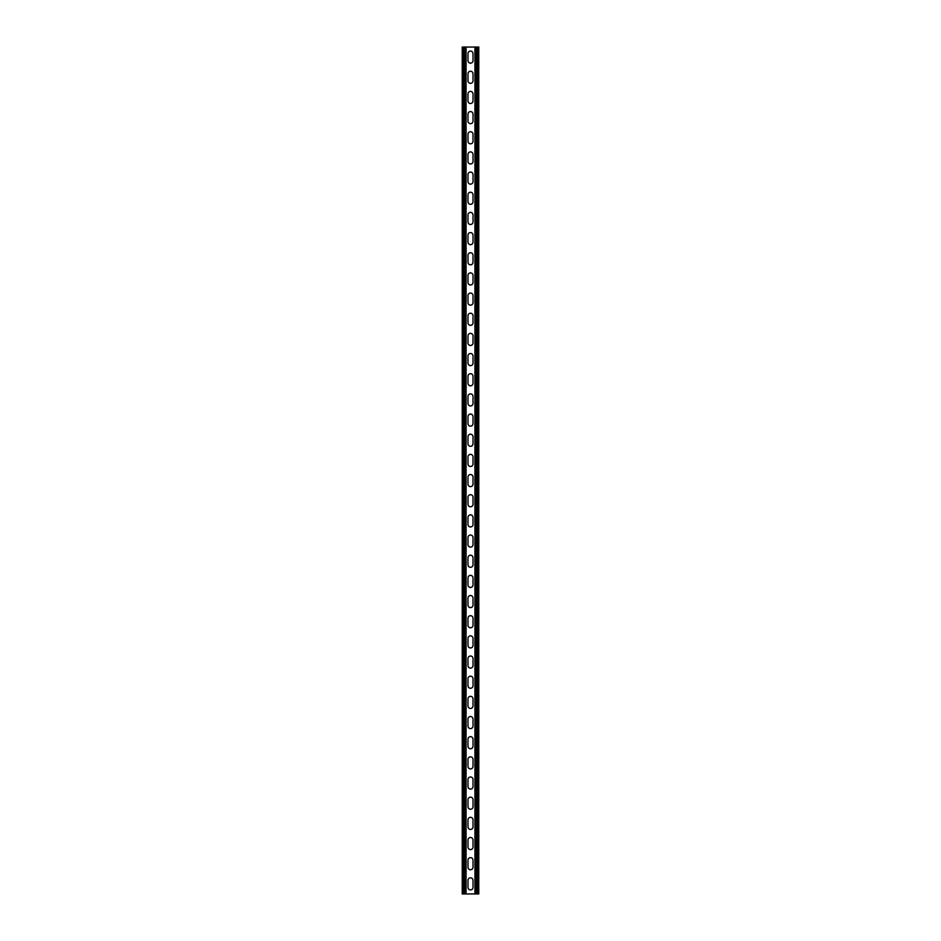 <?xml version="1.0" encoding="UTF-8"?>
<svg xmlns="http://www.w3.org/2000/svg" width="941" height="941" viewBox="0 0 941 941"><rect width="100%" height="100%" fill="white"/><g stroke="black" fill="none" stroke-linecap="round" stroke-linejoin="round"><path stroke-width="1.41" d="M466.066 47.05L466.066 893.95L474.934 893.95L474.934 47.05L464.854 47.05L464.854 893.95L466.066 893.95M467.983 880.341A2.517 2.517 0 0 1 470.5 877.824A2.517 2.517 0 0 1 473.017 880.341L473.017 887.398A2.517 2.517 0 0 1 470.5 889.915A2.517 2.517 0 0 1 467.983 887.398L467.983 880.341M467.983 860.18A2.517 2.517 0 0 1 470.5 857.651A2.517 2.517 0 0 1 473.017 860.18L473.017 867.237A2.517 2.517 0 0 1 470.5 869.755A2.517 2.517 0 0 1 467.983 867.237L467.983 860.18M467.983 497.213A2.517 2.517 0 0 1 470.5 494.695A2.517 2.517 0 0 1 473.017 497.213L473.017 504.27A2.517 2.517 0 0 1 470.5 506.799A2.517 2.517 0 0 1 467.983 504.27L467.983 497.213M467.983 477.052A2.517 2.517 0 0 1 470.5 474.535A2.517 2.517 0 0 1 473.017 477.052L473.017 484.109A2.517 2.517 0 0 1 470.5 486.626A2.517 2.517 0 0 1 467.983 484.109L467.983 477.052M467.983 517.385A2.517 2.517 0 0 1 470.5 514.856A2.517 2.517 0 0 1 473.017 517.385L473.017 524.443A2.517 2.517 0 0 1 470.5 526.96A2.517 2.517 0 0 1 467.983 524.443L467.983 517.385M467.983 537.546A2.517 2.517 0 0 1 470.5 535.029A2.517 2.517 0 0 1 473.017 537.546L473.017 544.604A2.517 2.517 0 0 1 470.5 547.121A2.517 2.517 0 0 1 467.983 544.604L467.983 537.546M467.983 557.707A2.517 2.517 0 0 1 470.5 555.19A2.517 2.517 0 0 1 473.017 557.707L473.017 564.765A2.517 2.517 0 0 1 470.5 567.294A2.517 2.517 0 0 1 467.983 564.765L467.983 557.707M467.983 577.88A2.517 2.517 0 0 1 470.5 575.351A2.517 2.517 0 0 1 473.017 577.88L473.017 584.937A2.517 2.517 0 0 1 470.5 587.455A2.517 2.517 0 0 1 467.983 584.937L467.983 577.88M467.983 598.041A2.517 2.517 0 0 1 470.5 595.524A2.517 2.517 0 0 1 473.017 598.041L473.017 605.098A2.517 2.517 0 0 1 470.5 607.615A2.517 2.517 0 0 1 467.983 605.098L467.983 598.041M467.983 618.202A2.517 2.517 0 0 1 470.5 615.685A2.517 2.517 0 0 1 473.017 618.202L473.017 625.259A2.517 2.517 0 0 1 470.5 627.776A2.517 2.517 0 0 1 467.983 625.259L467.983 618.202M467.983 638.363A2.517 2.517 0 0 1 470.5 635.845A2.517 2.517 0 0 1 473.017 638.363L473.017 645.42A2.517 2.517 0 0 1 470.5 647.949A2.517 2.517 0 0 1 467.983 645.42L467.983 638.363M467.983 658.535A2.517 2.517 0 0 1 470.5 656.006A2.517 2.517 0 0 1 473.017 658.535L473.017 665.593A2.517 2.517 0 0 1 470.5 668.11A2.517 2.517 0 0 1 467.983 665.593L467.983 658.535M467.983 678.696A2.517 2.517 0 0 1 470.5 676.179A2.517 2.517 0 0 1 473.017 678.696L473.017 685.754A2.517 2.517 0 0 1 470.5 688.271A2.517 2.517 0 0 1 467.983 685.754L467.983 678.696M467.983 698.857A2.517 2.517 0 0 1 470.5 696.34A2.517 2.517 0 0 1 473.017 698.857L473.017 705.915A2.517 2.517 0 0 1 470.5 708.444A2.517 2.517 0 0 1 467.983 705.915L467.983 698.857M467.983 719.03A2.517 2.517 0 0 1 470.5 716.501A2.517 2.517 0 0 1 473.017 719.03L473.017 726.087A2.517 2.517 0 0 1 470.5 728.605A2.517 2.517 0 0 1 467.983 726.087L467.983 719.03M467.983 739.191A2.517 2.517 0 0 1 470.5 736.674A2.517 2.517 0 0 1 473.017 739.191L473.017 746.248A2.517 2.517 0 0 1 470.5 748.765A2.517 2.517 0 0 1 467.983 746.248L467.983 739.191M467.983 759.352A2.517 2.517 0 0 1 470.5 756.835A2.517 2.517 0 0 1 473.017 759.352L473.017 766.409A2.517 2.517 0 0 1 470.5 768.926A2.517 2.517 0 0 1 467.983 766.409L467.983 759.352M467.983 779.513A2.517 2.517 0 0 1 470.5 776.995A2.517 2.517 0 0 1 473.017 779.513L473.017 786.57A2.517 2.517 0 0 1 470.5 789.099A2.517 2.517 0 0 1 467.983 786.57L467.983 779.513M467.983 799.685A2.517 2.517 0 0 1 470.5 797.156A2.517 2.517 0 0 1 473.017 799.685L473.017 806.743A2.517 2.517 0 0 1 470.5 809.26A2.517 2.517 0 0 1 467.983 806.743L467.983 799.685M467.983 819.846A2.517 2.517 0 0 1 470.5 817.329A2.517 2.517 0 0 1 473.017 819.846L473.017 826.904A2.517 2.517 0 0 1 470.5 829.421A2.517 2.517 0 0 1 467.983 826.904L467.983 819.846M467.983 840.007A2.517 2.517 0 0 1 470.5 837.49A2.517 2.517 0 0 1 473.017 840.007L473.017 847.065A2.517 2.517 0 0 1 470.5 849.594A2.517 2.517 0 0 1 467.983 847.065L467.983 840.007M467.983 60.659A2.517 2.517 0 0 0 470.5 63.176A2.517 2.517 0 0 0 473.017 60.659L473.017 53.602A2.517 2.517 0 0 0 470.5 51.085A2.517 2.517 0 0 0 467.983 53.602L467.983 60.659M467.983 80.82A2.517 2.517 0 0 0 470.5 83.349A2.517 2.517 0 0 0 473.017 80.82L473.017 73.763A2.517 2.517 0 0 0 470.5 71.245A2.517 2.517 0 0 0 467.983 73.763L467.983 80.82M467.983 443.787A2.517 2.517 0 0 0 470.5 446.305A2.517 2.517 0 0 0 473.017 443.787L473.017 436.73A2.517 2.517 0 0 0 470.5 434.201A2.517 2.517 0 0 0 467.983 436.73L467.983 443.787M467.983 463.948A2.517 2.517 0 0 0 470.5 466.465A2.517 2.517 0 0 0 473.017 463.948L473.017 456.891A2.517 2.517 0 0 0 470.5 454.374A2.517 2.517 0 0 0 467.983 456.891L467.983 463.948M467.983 423.615A2.517 2.517 0 0 0 470.5 426.144A2.517 2.517 0 0 0 473.017 423.615L473.017 416.557A2.517 2.517 0 0 0 470.5 414.04A2.517 2.517 0 0 0 467.983 416.557L467.983 423.615M467.983 403.454A2.517 2.517 0 0 0 470.5 405.971A2.517 2.517 0 0 0 473.017 403.454L473.017 396.396A2.517 2.517 0 0 0 470.5 393.879A2.517 2.517 0 0 0 467.983 396.396L467.983 403.454M467.983 383.293A2.517 2.517 0 0 0 470.5 385.81A2.517 2.517 0 0 0 473.017 383.293L473.017 376.235A2.517 2.517 0 0 0 470.5 373.706A2.517 2.517 0 0 0 467.983 376.235L467.983 383.293M467.983 363.12A2.517 2.517 0 0 0 470.5 365.649A2.517 2.517 0 0 0 473.017 363.12L473.017 356.063A2.517 2.517 0 0 0 470.5 353.545A2.517 2.517 0 0 0 467.983 356.063L467.983 363.12M467.983 342.959A2.517 2.517 0 0 0 470.5 345.476A2.517 2.517 0 0 0 473.017 342.959L473.017 335.902A2.517 2.517 0 0 0 470.5 333.385A2.517 2.517 0 0 0 467.983 335.902L467.983 342.959M467.983 322.798A2.517 2.517 0 0 0 470.5 325.315A2.517 2.517 0 0 0 473.017 322.798L473.017 315.741A2.517 2.517 0 0 0 470.5 313.224A2.517 2.517 0 0 0 467.983 315.741L467.983 322.798M467.983 302.637A2.517 2.517 0 0 0 470.5 305.155A2.517 2.517 0 0 0 473.017 302.637L473.017 295.58A2.517 2.517 0 0 0 470.5 293.051A2.517 2.517 0 0 0 467.983 295.58L467.983 302.637M467.983 282.465A2.517 2.517 0 0 0 470.5 284.994A2.517 2.517 0 0 0 473.017 282.465L473.017 275.407A2.517 2.517 0 0 0 470.5 272.89A2.517 2.517 0 0 0 467.983 275.407L467.983 282.465M467.983 262.304A2.517 2.517 0 0 0 470.5 264.821A2.517 2.517 0 0 0 473.017 262.304L473.017 255.246A2.517 2.517 0 0 0 470.5 252.729A2.517 2.517 0 0 0 467.983 255.246L467.983 262.304M467.983 242.143A2.517 2.517 0 0 0 470.5 244.66A2.517 2.517 0 0 0 473.017 242.143L473.017 235.085A2.517 2.517 0 0 0 470.5 232.556A2.517 2.517 0 0 0 467.983 235.085L467.983 242.143M467.983 221.97A2.517 2.517 0 0 0 470.5 224.499A2.517 2.517 0 0 0 473.017 221.97L473.017 214.913A2.517 2.517 0 0 0 470.5 212.395A2.517 2.517 0 0 0 467.983 214.913L467.983 221.97M467.983 201.809A2.517 2.517 0 0 0 470.5 204.326A2.517 2.517 0 0 0 473.017 201.809L473.017 194.752A2.517 2.517 0 0 0 470.5 192.235A2.517 2.517 0 0 0 467.983 194.752L467.983 201.809M467.983 181.648A2.517 2.517 0 0 0 470.5 184.165A2.517 2.517 0 0 0 473.017 181.648L473.017 174.591A2.517 2.517 0 0 0 470.5 172.074A2.517 2.517 0 0 0 467.983 174.591L467.983 181.648M467.983 161.487A2.517 2.517 0 0 0 470.5 164.005A2.517 2.517 0 0 0 473.017 161.487L473.017 154.43A2.517 2.517 0 0 0 470.5 151.901A2.517 2.517 0 0 0 467.983 154.43L467.983 161.487M467.983 141.315A2.517 2.517 0 0 0 470.5 143.844A2.517 2.517 0 0 0 473.017 141.315L473.017 134.257A2.517 2.517 0 0 0 470.5 131.74A2.517 2.517 0 0 0 467.983 134.257L467.983 141.315M467.983 121.154A2.517 2.517 0 0 0 470.5 123.671A2.517 2.517 0 0 0 473.017 121.154L473.017 114.096A2.517 2.517 0 0 0 470.5 111.579A2.517 2.517 0 0 0 467.983 114.096L467.983 121.154M467.983 100.993A2.517 2.517 0 0 0 470.5 103.51A2.517 2.517 0 0 0 473.017 100.993L473.017 93.935A2.517 2.517 0 0 0 470.5 91.406A2.517 2.517 0 0 0 467.983 93.935L467.983 100.993M464.854 47.05L462.231 47.05L462.231 893.95L464.854 893.95M474.934 47.05L478.769 47.05L478.769 893.95L474.934 893.95M463.442 47.05L463.442 893.95M477.558 47.05L477.558 893.95M476.146 47.05L476.146 893.95"/></g></svg>
